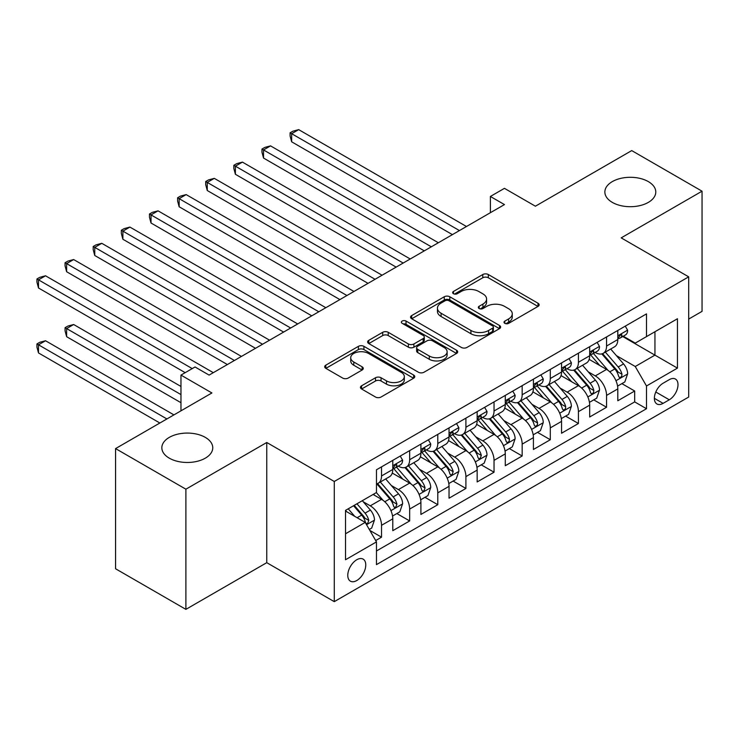 <?xml version="1.0" encoding="UTF-8"?>
<svg xmlns="http://www.w3.org/2000/svg" width="739" height="739" viewBox="0 0 739 739"><rect width="100%" height="100%" fill="white"/><g stroke="black" fill="none" stroke-linecap="round" stroke-linejoin="round"><path stroke-width="1.11" d="M504.811 323.34A2.734 1.58 0 0 0 508.672 323.34L538.01 306.408A3.907 2.254 0 0 0 539.156 304.81A3.907 2.254 0 0 0 538.01 303.221L488.313 274.529A3.907 2.254 0 0 0 482.789 274.529L453.45 291.462A2.734 1.58 0 0 0 452.656 292.579A2.734 1.58 0 0 0 453.45 293.697A2.734 1.58 0 0 0 457.321 293.697L461.118 291.499A12.498 7.214 0 0 1 478.789 291.499L482.927 293.891A12.498 7.214 0 0 1 486.585 298.99A12.498 7.214 0 0 1 482.927 304.099L479.131 306.288A2.734 1.58 0 0 0 478.327 307.406A2.734 1.58 0 0 0 479.131 308.523A2.734 1.58 0 0 0 482.992 308.523L486.789 306.325A12.498 7.214 0 0 1 504.46 306.325L508.608 308.717A12.498 7.214 0 0 1 512.266 313.816A12.498 7.214 0 0 1 508.608 318.925L504.811 321.114A2.734 1.58 0 0 0 504.007 322.232A2.734 1.58 0 0 0 504.811 323.34L504.811 321.114M205.303 437.377A25.459 14.697 0 0 0 177.554 434.199A25.459 14.697 0 0 0 161.841 447.779A25.459 14.697 0 0 0 169.296 458.171A25.459 14.697 0 0 0 197.036 461.358A25.459 14.697 0 0 0 212.758 447.779A25.459 14.697 0 0 0 205.303 437.377M648.325 181.6A25.459 14.697 0 0 0 620.575 178.413A25.459 14.697 0 0 0 604.862 192.001A25.459 14.697 0 0 0 612.317 202.394A25.459 14.697 0 0 0 640.066 205.581A25.459 14.697 0 0 0 655.779 192.001A25.459 14.697 0 0 0 648.325 181.6M356.771 580.54A12.729 7.353 120 0 0 365.084 569.316A12.729 7.353 120 0 0 363.135 559.118A12.729 7.353 120 0 0 356.771 559.746A12.729 7.353 120 0 0 348.457 570.97A12.729 7.353 120 0 0 350.406 581.168A12.729 7.353 120 0 0 356.771 580.54M361.583 385.795A3.907 2.254 0 0 0 360.438 387.384A3.907 2.254 0 0 0 361.583 388.982L375.523 397.028A3.907 2.254 0 0 0 381.047 397.028L413.628 378.22A3.907 2.254 0 0 0 414.773 376.622A3.907 2.254 0 0 0 413.628 375.033L363.93 346.342A3.907 2.254 0 0 0 358.406 346.342L325.825 365.149A3.907 2.254 0 0 0 324.68 366.738A3.907 2.254 0 0 0 325.825 368.336L342.665 378.063A3.907 2.254 0 0 0 348.189 378.063L362.128 370.008A3.907 2.254 0 0 0 363.274 368.419A3.907 2.254 0 0 0 362.128 366.821L353.778 361.999A10.448 6.032 0 0 1 350.72 357.731A10.448 6.032 0 0 1 357.168 352.161A10.448 6.032 0 0 1 368.549 353.473L401.268 372.364A10.448 6.032 0 0 1 404.325 376.622A10.448 6.032 0 0 1 397.878 382.192A10.448 6.032 0 0 1 386.497 380.89L381.047 377.74A3.907 2.254 0 0 0 375.523 377.74L361.583 385.795L361.583 388.982M688.693 319.072L702.05 311.359L702.05 191.189L631.725 150.59L535.387 206.209L504.451 188.343L490.382 196.463L504.451 204.583L209.1 375.098L195.031 366.978L180.972 375.098L180.972 410.829M185.886 489.19L185.886 609.361L266.761 562.675L266.761 442.495L185.886 489.19L115.57 448.591L211.908 392.963L180.972 375.098M266.761 442.495L334.268 481.477L688.693 276.848L688.693 397.028L334.268 601.648L334.268 481.477M702.05 191.189L621.185 237.875L688.693 276.848M461.395 347.45A3.907 2.254 0 0 0 466.909 347.45L499.49 328.643A3.907 2.254 0 0 0 500.636 327.054A3.907 2.254 0 0 0 499.49 325.456L449.792 296.764A3.907 2.254 0 0 0 444.268 296.764L411.688 315.571A3.907 2.254 0 0 0 410.551 317.17A3.907 2.254 0 0 0 411.688 318.758L461.395 347.45M403.263 323.931A2.734 1.58 0 0 1 406.034 324.319L406.034 321.068L456.554 350.24A3.907 2.254 0 0 1 457.7 351.838A3.907 2.254 0 0 1 456.554 353.436L423.983 372.244A3.907 2.254 0 0 1 418.459 372.244L368.761 343.552L368.761 340.356A3.907 2.254 0 0 0 367.616 341.954A3.907 2.254 0 0 0 368.761 343.552M368.761 340.356L382.7 332.31A3.907 2.254 0 0 1 388.224 332.31L408.381 343.949A3.907 2.254 0 0 0 413.905 343.949L423.151 338.61A3.907 2.254 0 0 0 424.297 337.012A3.907 2.254 0 0 0 423.151 335.423L402.164 323.303A2.734 1.58 0 0 1 401.369 322.186A2.734 1.58 0 0 1 403.051 320.726A2.734 1.58 0 0 1 406.034 321.068M185.886 609.361L115.57 568.762L115.57 448.591M375.689 540.551L381.527 537.179L369.851 530.436M363.209 501.753L370.276 505.836A15.916 9.191 60 0 1 381.527 525.318L392.778 518.824L392.778 530.685L409.655 520.94L396.852 513.55M391.337 485.514L398.404 489.597A15.916 9.191 60 0 1 409.655 509.079L420.907 502.585L420.907 514.446L437.784 504.7L424.98 497.31M419.466 469.274L426.532 473.357A15.916 9.191 60 0 1 437.784 492.839L449.035 486.345L449.035 498.197L465.912 488.461L453.109 481.071M447.594 453.035L454.661 457.118A15.916 9.191 60 0 1 465.912 476.6L477.163 470.106L477.163 481.957L494.04 472.221L481.237 464.831M475.722 436.795L482.789 440.878A15.916 9.191 60 0 1 494.04 460.36L505.291 453.866L505.291 465.718L522.168 455.981L509.365 448.591M503.85 420.556L510.917 424.639A15.916 9.191 60 0 1 522.168 444.121L533.419 437.627L533.419 449.478L550.296 439.742L537.493 432.352M531.978 404.316L539.045 408.399A15.916 9.191 60 0 1 550.296 427.881L561.548 421.387L561.548 433.239L578.425 423.502L565.631 416.112M560.107 388.077L567.173 392.15A15.916 9.191 60 0 1 578.425 411.641L589.676 405.148L589.676 416.999L606.553 407.254L606.553 395.402A15.916 9.191 -120 0 0 595.301 375.911L588.244 371.837M593.759 399.873L606.553 407.254M392.778 518.824A15.916 9.191 -120 0 0 381.527 499.342L373.084 494.465M420.907 502.585A15.916 9.191 -120 0 0 409.655 483.094L392.261 473.052M449.035 486.345A15.916 9.191 -120 0 0 437.784 466.854L420.389 456.813M477.163 470.106A15.916 9.191 -120 0 0 465.912 450.614L448.518 440.573M505.291 453.866A15.916 9.191 -120 0 0 494.04 434.375L476.646 424.334M533.419 437.627A15.916 9.191 -120 0 0 522.168 418.135L504.774 408.094M561.548 421.387A15.916 9.191 -120 0 0 550.296 401.896L532.902 391.855M589.676 405.148A15.916 9.191 -120 0 0 578.425 385.656L561.03 375.615M669.285 379.652L663.095 383.227A12.332 7.122 120 0 0 655.04 394.09A12.332 7.122 120 0 0 656.925 403.974A12.332 7.122 120 0 0 663.095 403.365L669.285 399.79A12.332 7.122 120 0 0 677.34 388.917A12.332 7.122 120 0 0 675.446 379.042A12.332 7.122 120 0 0 669.285 379.652M345.519 533.77L365.214 522.399L376.465 541.89L376.465 564.624L646.496 408.722L646.496 385.98L635.244 366.498L616.372 355.598M376.465 541.89L345.519 559.746L345.519 510.381L376.465 492.516L376.465 469.782L646.496 313.881L646.496 336.614L677.441 318.749L677.441 368.124L646.496 385.98M398.256 466.124L398.404 466.207A15.916 9.191 60 0 0 406.358 466.993L417.609 460.499A15.916 9.191 -120 0 0 420.907 453.219L420.907 444.121M426.385 449.885L426.532 449.968A15.916 9.191 60 0 0 434.486 450.753L445.737 444.259A15.916 9.191 -120 0 0 449.035 436.98L449.035 427.881M454.513 433.645L454.661 433.728A15.916 9.191 60 0 0 462.614 434.514L473.865 428.02A15.916 9.191 -120 0 0 477.163 420.74L477.163 411.641M482.641 417.406L482.789 417.489A15.916 9.191 60 0 0 490.742 418.274L501.993 411.78A15.916 9.191 -120 0 0 505.291 404.501L505.291 395.402M510.769 401.166L510.917 401.249A15.916 9.191 60 0 0 518.87 402.034L530.122 395.541A15.916 9.191 -120 0 0 533.419 388.252L533.419 379.162M538.897 384.927L539.045 385.01A15.916 9.191 60 0 0 546.999 385.795L558.25 379.301A15.916 9.191 -120 0 0 561.548 372.013L561.548 362.923M567.025 368.687L567.173 368.77A15.916 9.191 60 0 0 575.127 369.555L586.378 363.061A15.916 9.191 -120 0 0 589.676 355.773L589.676 346.683M376.465 550.98L634.681 401.896L634.681 391.014L617.804 400.76L617.804 388.908A15.916 9.191 -120 0 0 606.553 369.417L589.159 359.376M595.154 352.448L595.301 352.531A15.916 9.191 -120 0 0 603.255 353.316A15.916 9.191 -120 0 0 606.553 346.037L606.553 336.938M603.255 353.316L614.506 346.822A15.916 9.191 -120 0 0 617.804 339.534L617.804 330.444M381.527 466.854L381.527 475.953A15.916 9.191 60 0 1 378.229 483.232A15.916 9.191 60 0 1 376.465 483.879M378.229 483.232L389.481 476.738A15.916 9.191 -120 0 0 392.778 469.459L392.778 460.36M409.655 450.614L409.655 459.713A15.916 9.191 60 0 1 406.358 466.993M437.784 434.375L437.784 443.474A15.916 9.191 60 0 1 434.486 450.753M465.912 418.135L465.912 427.234A15.916 9.191 60 0 1 462.614 434.514M494.04 401.896L494.04 410.995A15.916 9.191 60 0 1 490.742 418.274M522.168 385.656L522.168 394.755A15.916 9.191 60 0 1 518.87 402.034M550.296 369.417L550.296 378.516A15.916 9.191 60 0 1 546.999 385.795M578.425 353.177L578.425 362.276A15.916 9.191 60 0 1 575.127 369.555M578.425 411.641L578.425 423.502M550.296 427.881L550.296 439.742M522.168 444.121L522.168 455.981M494.04 460.36L494.04 472.221M465.912 476.6L465.912 488.461M437.784 492.839L437.784 504.7M409.655 509.079L409.655 520.94M381.527 525.318L381.527 537.179M365.214 522.399L345.519 511.028M635.244 366.498L654.939 355.126L654.939 331.746L677.441 318.749M622.718 336.531L677.441 368.124M623.282 336.208L635.244 343.108L646.496 336.614M266.761 562.675L334.268 601.648M490.382 196.463L490.382 212.703M621.887 383.633L634.681 391.014M634.681 401.896L646.496 408.722M505.901 323.728L508.608 322.167A12.498 7.214 0 0 0 512.266 317.068L512.266 313.816M486.585 298.99L486.585 302.242A12.498 7.214 0 0 1 482.927 307.341L480.221 308.902M537.955 306.436L488.313 277.772A3.907 2.254 0 0 0 482.789 277.772L454.54 294.076M499.444 328.67L449.792 300.006A3.907 2.254 0 0 0 444.268 300.006L411.743 318.786M492.59 328.162A2.734 1.58 0 0 0 493.393 327.054A2.734 1.58 0 0 0 492.59 325.936L448.97 300.745A2.734 1.58 0 0 0 445.1 300.745L441.1 303.064A12.498 7.214 0 0 0 437.442 308.163A12.498 7.214 0 0 0 441.1 313.262L470.919 330.481A12.498 7.214 0 0 0 488.59 330.481L492.59 328.162L492.59 331.414A2.734 1.58 0 0 0 493.393 330.296L493.393 327.054M437.442 308.163L437.442 311.405A12.498 7.214 0 0 0 441.1 316.514L441.1 313.262M492.59 331.414L488.59 333.723A12.498 7.214 0 0 1 470.919 333.723L441.1 316.514M368.807 343.58L382.7 335.561L382.7 332.31M424.297 337.012L424.297 340.263A3.907 2.254 0 0 1 423.151 341.852L413.905 347.191A3.907 2.254 0 0 1 408.381 347.191L388.224 335.561A3.907 2.254 0 0 0 382.7 335.561M406.034 324.319L456.508 353.464M429.294 356.022A10.448 6.032 0 0 0 440.675 357.325A10.448 6.032 0 0 0 447.123 351.755A10.448 6.032 0 0 0 444.065 347.496L432.537 340.836A3.907 2.254 0 0 0 427.013 340.836L417.766 346.175A3.907 2.254 0 0 0 416.62 347.773A3.907 2.254 0 0 0 417.766 349.362L429.294 356.022L429.294 359.274A10.448 6.032 0 0 0 440.675 360.577A10.448 6.032 0 0 0 447.123 355.006L447.123 351.755M416.62 347.773L416.62 351.025A3.907 2.254 0 0 0 417.766 352.614L417.766 349.362M429.294 359.274L417.766 352.614M404.325 376.622L404.325 379.874A10.448 6.032 0 0 1 397.878 385.444A10.448 6.032 0 0 1 386.497 384.141L381.047 380.991A3.907 2.254 0 0 0 375.523 380.991L361.63 389.01M350.72 357.731L350.72 360.983A10.448 6.032 0 0 0 353.778 365.251L353.778 361.999M362.082 370.036L353.778 365.251M413.572 378.248L363.93 349.584A3.907 2.254 0 0 0 358.406 349.584L325.881 368.364M617.564 386.118L624.834 381.924L627.651 373.805A10.54 6.088 -120 0 0 623.54 363.902L610.691 349.03M608.114 370.451L593.426 353.445M599.754 365.491L591.237 355.625A25.265 14.586 -120 0 0 590.452 354.748M291.656 206.772L396.15 267.112L235.399 174.293L235.399 166.173L242.429 162.118L410.219 258.983M601.823 353.889L614.82 368.937A10.54 6.088 60 0 1 618.58 376.197L619.347 377.453L620.769 377.25L621.73 376.096L621.961 374.248A10.54 6.088 -120 0 0 618.201 366.987L605.352 352.115M602.59 353.639L616.557 369.814A5.367 3.104 60 0 1 617.906 371.92L621.961 374.248M625.259 326.139L627.651 330.278A10.54 6.088 60 0 1 625.471 334.943L620.123 338.028A10.54 6.088 -120 0 0 621.961 335.598L621.739 334.665L620.418 334.924L618.58 337.547A10.54 6.088 60 0 1 617.804 339.053M459.436 230.568L291.656 133.694L298.685 129.639L466.475 226.503M618.155 338.527L618.201 338.527A10.54 6.088 -120 0 0 620.123 338.028M452.407 234.623L291.656 141.814L291.656 133.694L290.104 132.808L292.921 131.182L298.685 129.639M291.656 141.814L290.104 136.05L290.104 132.808M589.436 402.358L596.706 398.164L599.523 390.044A10.54 6.088 -120 0 0 595.412 380.142L582.563 365.269M579.986 386.691L565.298 369.685M571.626 381.74L563.1 371.865A25.265 14.586 -120 0 0 562.324 370.987M263.527 223.021L368.022 283.351L207.271 190.533L207.271 182.413L214.301 178.358L382.091 275.222M573.695 370.128L586.692 385.176A10.54 6.088 60 0 1 590.452 392.437L591.218 393.693L592.641 393.49L593.602 392.335L593.833 390.497A10.54 6.088 -120 0 0 590.073 383.227L577.214 368.355M574.462 369.879L588.429 386.054A5.367 3.104 60 0 1 589.777 388.16L593.833 390.497M561.307 418.597L568.577 414.403L571.395 406.284A10.54 6.088 -120 0 0 567.284 396.381L554.435 381.509M551.857 402.931L537.17 385.924M543.498 397.979L534.971 388.104A25.265 14.586 -120 0 0 534.195 387.227M235.399 239.26L339.894 299.591L179.143 206.772L179.143 198.652L186.173 194.597L353.963 291.471M545.567 386.368L558.564 401.416A10.54 6.088 60 0 1 562.324 408.685L563.09 409.933L564.513 409.729L565.474 408.575L565.704 406.736A10.54 6.088 -120 0 0 561.945 399.466L549.086 384.594M546.333 386.127L560.301 402.293A5.367 3.104 60 0 1 561.649 404.399L565.704 406.736M533.179 434.837L540.449 430.643L543.267 422.523A10.54 6.088 -120 0 0 539.156 412.621L526.307 397.748M523.729 419.17L509.042 402.164M515.369 414.219L506.843 404.344A25.265 14.586 -120 0 0 506.067 403.466M207.271 255.5L311.766 315.83L151.015 223.012L151.015 214.892L158.044 210.837L325.834 307.71M517.439 402.607L530.436 417.655A10.54 6.088 60 0 1 534.195 424.925L534.962 426.172L536.385 425.969L537.345 424.814L537.576 422.976A10.54 6.088 -120 0 0 533.817 415.706L520.958 400.834M518.205 402.367L532.172 418.533A5.367 3.104 60 0 1 533.521 420.639L537.576 422.976M505.051 451.076L512.321 446.883L515.138 438.763A10.54 6.088 -120 0 0 511.028 428.86L498.178 413.988M495.601 435.41L480.913 418.403M487.241 430.458L478.715 420.583A25.265 14.586 -120 0 0 477.939 419.706M179.143 271.74L283.637 332.07L122.886 239.251L122.886 231.131L129.916 227.076L297.706 323.95M489.31 418.847L502.308 433.895A10.54 6.088 60 0 1 506.067 441.165L506.834 442.412L508.256 442.208L509.217 441.054L509.439 439.215A10.54 6.088 -120 0 0 505.688 431.955L492.83 417.073M490.077 418.607L504.044 434.772A5.367 3.104 60 0 1 505.393 436.878L509.439 439.215M597.13 342.379L599.523 346.517A10.54 6.088 60 0 1 597.334 351.182L591.994 354.267A10.54 6.088 -120 0 0 593.833 351.838L593.611 350.905L592.29 351.164L590.452 353.787A10.54 6.088 60 0 1 589.676 355.293M431.308 246.808L263.527 149.934L270.557 145.879L438.347 242.743M590.027 354.766L590.073 354.766A10.54 6.088 -120 0 0 591.994 354.267M424.278 250.863L263.527 158.054L263.527 149.934L261.976 149.047L264.793 147.421L270.557 145.879M263.527 158.054L261.976 152.289L261.976 149.047M569.002 358.618L571.395 362.757A10.54 6.088 60 0 1 569.206 367.422L563.866 370.507A10.54 6.088 -120 0 0 565.704 368.077L565.483 367.144L564.162 367.412L562.324 370.027A10.54 6.088 60 0 1 561.548 371.532M403.18 263.047L233.847 165.287L236.665 163.661L242.429 162.118M561.899 371.006L561.945 371.006A10.54 6.088 -120 0 0 563.866 370.507M235.399 174.293L233.847 168.529L233.847 165.287M540.874 374.858L543.267 378.996A10.54 6.088 60 0 1 541.077 383.661L535.738 386.746A10.54 6.088 -120 0 0 537.576 384.317L537.355 383.384L536.034 383.652L534.195 386.266A10.54 6.088 60 0 1 533.419 387.772M375.052 279.287L205.719 181.526L208.537 179.9L214.301 178.358M533.77 387.245L533.817 387.245A10.54 6.088 -120 0 0 535.738 386.746M207.271 190.533L205.719 184.768L205.719 181.526M512.746 391.097L515.138 395.236A10.54 6.088 60 0 1 512.949 399.901L507.61 402.986A10.54 6.088 -120 0 0 509.439 400.556L509.217 399.623L507.905 399.891L506.067 402.506A10.54 6.088 60 0 1 505.291 404.011M346.924 295.526L177.591 197.766L180.408 196.14L186.173 194.597M505.642 403.485L505.688 403.485A10.54 6.088 -120 0 0 507.61 402.986M179.143 206.772L177.591 201.008L177.591 197.766M476.923 467.316L484.193 463.122L487.01 455.002A10.54 6.088 -120 0 0 482.9 445.109L470.05 430.227M467.473 451.649L452.785 434.643M459.113 446.698L450.587 436.823A25.265 14.586 -120 0 0 449.811 435.945M151.015 287.979L255.509 348.309L94.758 255.5L94.758 247.371L101.788 243.316L269.569 340.189M461.182 435.086L474.179 450.143A10.54 6.088 60 0 1 477.939 457.404L478.706 458.651L480.128 458.448L481.311 455.455A10.54 6.088 -120 0 0 477.56 448.194L464.702 433.313M461.949 434.846L475.916 451.012A5.367 3.104 60 0 1 477.265 453.118L481.311 455.455M484.618 407.337L487.01 411.475A10.54 6.088 60 0 1 484.821 416.14L479.482 419.225A10.54 6.088 -120 0 0 481.311 416.796L481.089 415.863L479.777 416.131L477.939 418.745A10.54 6.088 60 0 1 477.163 420.251M318.795 311.766L149.463 214.005L152.28 212.379L158.044 210.837M477.514 419.724L477.56 419.724A10.54 6.088 -120 0 0 479.482 419.225M151.015 223.012L149.463 217.248L149.463 214.005M448.795 483.555L456.065 479.362L458.873 471.242A10.54 6.088 -120 0 0 454.771 461.348L441.922 446.467M439.345 467.889L424.657 450.882M430.985 462.937L422.459 453.062A25.265 14.586 -120 0 0 421.683 452.185M122.886 304.219L227.381 364.549L66.63 271.74L66.63 263.62L73.66 259.555L241.441 356.429M433.054 451.326L446.051 466.383A10.54 6.088 60 0 1 449.811 473.644L450.578 474.891L452 474.687L453.183 471.694A10.54 6.088 -120 0 0 449.432 464.434L436.573 449.552M433.821 451.086L447.788 467.251A5.367 3.104 60 0 1 449.136 469.357L453.183 471.694M456.49 423.576L458.873 427.715A10.54 6.088 60 0 1 456.693 432.38L451.353 435.465A10.54 6.088 -120 0 0 453.183 433.045L452.961 432.103L451.649 432.37L449.811 434.985A10.54 6.088 60 0 1 449.035 436.49M290.667 328.005L121.335 230.245L124.152 228.619L129.916 227.076M449.386 435.964L449.432 435.964A10.54 6.088 -120 0 0 451.353 435.465M122.886 239.251L121.335 233.487L121.335 230.245M420.667 499.795L427.936 495.601L430.745 487.481A10.54 6.088 -120 0 0 426.643 477.588L413.794 462.706M411.217 484.128L396.529 467.122M402.857 479.177L394.33 469.302A25.265 14.586 -120 0 0 393.545 468.424M94.758 320.458L185.184 372.668L38.493 287.979L38.493 279.859L45.532 275.795L213.312 372.668M404.926 467.565L417.923 482.622A10.54 6.088 60 0 1 421.683 489.883L422.449 491.13L423.872 490.927L425.054 487.934A10.54 6.088 -120 0 0 421.304 480.673L408.445 465.792M405.693 467.325L419.66 483.491A5.367 3.104 60 0 1 421.008 485.597L425.054 487.934M428.361 439.816L430.745 443.954A10.54 6.088 60 0 1 428.565 448.619L423.225 451.705A10.54 6.088 -120 0 0 425.054 449.284L424.833 448.342L423.521 448.61L421.683 451.233A10.54 6.088 60 0 1 420.907 452.73M262.539 344.245L93.206 246.484L96.024 244.858L101.788 243.316M421.258 452.203L421.304 452.203A10.54 6.088 -120 0 0 423.225 451.705M94.758 255.5L93.206 249.727L93.206 246.484M392.538 516.044L399.808 511.841L402.616 503.721A10.54 6.088 -120 0 0 398.515 493.828L385.666 478.946M383.088 500.368L376.363 492.571M374.728 495.416L373.638 494.151M180.972 386.469L73.66 324.513L66.63 328.578L66.63 336.698L180.972 402.709M376.798 483.805L389.795 498.862A10.54 6.088 60 0 1 393.554 506.123L394.321 507.37L395.744 507.166L396.926 504.174A10.54 6.088 -120 0 0 393.166 496.913L380.317 482.031M377.564 483.565L391.531 499.73A5.367 3.104 60 0 1 392.88 501.836L396.926 504.174M66.63 336.698L65.078 330.933L65.078 327.682L180.972 394.589M65.078 327.682L67.896 326.056L73.66 324.513M400.233 456.055L402.616 460.203A10.54 6.088 60 0 1 400.436 464.859L395.097 467.944A10.54 6.088 -120 0 0 396.926 465.524L396.704 464.582L395.393 464.849L393.554 467.473A10.54 6.088 60 0 1 392.778 468.969M234.411 360.484L65.078 262.724L67.896 261.098L73.66 259.555M393.13 468.443L393.166 468.443A10.54 6.088 -120 0 0 395.097 467.944M66.63 271.74L65.078 265.966L65.078 262.724M369.288 529.466L371.68 528.08L374.488 519.96A10.54 6.088 -120 0 0 370.387 510.067L362.295 500.7M354.738 516.358L348.235 508.82M346.6 511.656L345.519 510.4M173.933 414.893L45.532 340.753L38.493 344.817L38.493 352.937L159.873 423.013M353.575 505.735L361.667 515.101A10.54 6.088 60 0 1 365.426 522.362L366.193 523.609L367.616 523.406L368.798 520.413A10.54 6.088 -120 0 0 365.038 513.152L356.946 503.786M354.23 505.356L363.403 515.97A5.367 3.104 60 0 1 364.752 518.076L368.798 520.413M38.493 352.937L36.95 347.173L36.95 343.921L166.903 418.948M36.95 343.921L39.767 342.296L45.532 340.753M192.223 368.604L36.95 278.963L39.767 277.337L45.532 275.795M38.493 287.979L36.95 282.206L36.95 278.963M370.276 505.836L381.527 499.342M398.404 489.597L409.655 483.094M426.532 473.357L437.784 466.854M454.661 457.118L465.912 450.614M482.789 440.878L494.04 434.375M510.917 424.639L522.168 418.135M539.045 408.399L550.296 401.896M567.173 392.15L578.425 385.656M595.301 375.911L606.553 369.417M606.553 346.037L617.804 339.534M381.527 475.953L392.778 469.459M409.655 459.713L420.907 453.219M437.784 443.474L449.035 436.98M465.912 427.234L477.163 420.74M494.04 410.995L505.291 404.501M522.168 394.755L533.419 388.252M550.296 378.516L561.548 372.013M578.425 362.276L589.676 355.773M606.553 395.402L617.804 388.908M655.789 392.003L669.285 399.79M654.375 398.33L663.095 403.365M508.608 322.167L508.608 318.925M479.131 308.523L479.131 306.288M482.927 307.341L482.927 304.099M453.45 293.697L453.45 291.462M482.789 277.772L482.789 274.529M488.313 277.772L488.313 274.529M538.01 306.408L538.01 303.221M411.688 318.758L411.688 315.571M444.268 300.006L444.268 296.764M449.792 300.006L449.792 296.764M499.49 328.643L499.49 325.456M470.919 333.723L470.919 330.481M488.59 333.723L488.59 330.481M388.224 335.561L388.224 332.31M408.381 347.191L408.381 343.949M413.905 347.191L413.905 343.949M423.151 341.852L423.151 338.61M456.554 353.436L456.554 350.24M375.523 380.991L375.523 377.74M381.047 380.991L381.047 377.74M386.497 384.141L386.497 380.89M362.128 370.008L362.128 366.821M325.825 368.336L325.825 365.149M358.406 349.584L358.406 346.342M363.93 349.584L363.93 346.342M413.628 378.22L413.628 375.033M615.956 380.714L627.577 374.008M618.201 366.987L623.54 363.902M609.795 371.846L614.82 368.937M627.577 330.157L617.804 335.802M620.594 334.813L621.961 335.598M587.828 396.954L599.449 390.247M590.073 383.227L595.412 380.142M581.667 388.086L586.692 385.176M559.7 413.193L571.321 406.487M561.945 399.466L567.284 396.381M553.539 404.325L558.564 401.416M531.572 429.433L543.193 422.726M533.817 415.706L539.156 412.621M525.411 420.565L530.436 417.655M503.444 445.672L515.065 438.966M505.688 431.955L511.028 428.86M497.282 436.804L502.308 433.895M599.449 346.397L589.676 352.041M592.466 351.053L593.833 351.838M571.321 362.637L561.548 368.281M564.337 367.292L565.704 368.077M543.193 378.876L533.419 384.52M536.209 383.532L537.576 384.317M515.065 395.116L505.291 400.76M508.081 399.771L509.439 400.556M475.316 461.912L486.936 455.206M477.56 448.194L482.9 445.109M469.154 453.044L474.179 450.143M486.936 411.355L477.163 416.999M479.953 416.011L481.311 416.796M447.187 478.151L458.808 471.445M449.432 464.434L454.771 461.348M441.026 469.283L446.051 466.383M458.808 427.595L449.035 433.239M451.825 432.25L453.183 433.045M419.059 494.391L430.68 487.685M421.304 480.673L426.643 477.588M412.898 485.523L417.923 482.622M430.68 443.834L420.907 449.478M423.696 448.49L425.054 449.284M390.931 510.631L402.552 503.924M393.166 496.913L398.515 493.828M384.77 501.763L389.795 498.862M402.552 460.074L392.778 465.718M395.568 464.739L396.926 465.524M366.544 524.708L374.424 520.164M365.038 513.152L370.387 510.067M357.113 517.725L361.667 515.101"/></g></svg>

